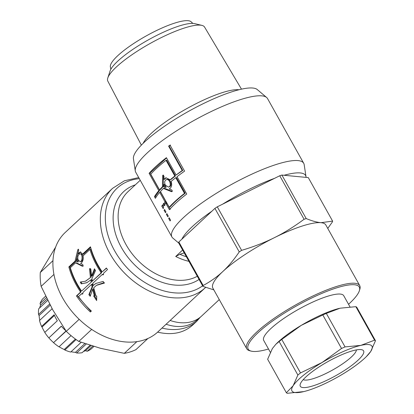 <?xml version="1.0" encoding="UTF-8"?>
<svg xmlns="http://www.w3.org/2000/svg" width="414" height="414" viewBox="0 0 414 414"><rect width="100%" height="100%" fill="white"/><g stroke="black" fill="none" stroke-linecap="round" stroke-linejoin="round"><path stroke-width="0.62" d="M182.626 250.03L175.707 256.478L179.93 254.289L184.235 252.907M169.222 207.223L170.071 206.897A74.422 16.539 -29.2 0 1 185.156 193.24L176.385 177.544L175.748 177.673A75.498 16.777 150.8 0 0 171.158 181.389C172.25 185.156 171.587 187.671 169.166 188.939L171.598 189.824C172.467 190.761 172.436 191.371 171.505 191.656L163.37 188.448A75.498 16.777 150.8 0 0 160.446 191.527L169.222 207.223A75.498 16.777 -29.2 0 1 184.52 193.374L175.748 177.673M185.156 193.24L184.52 193.374M171.826 191.672L172.089 191.48M172.255 191.428L164.182 188.168L163.37 188.448M170.232 179.738L170.93 179.552A74.422 16.539 -29.2 0 1 175.458 175.893L166.687 160.197L166.05 160.327A75.498 16.777 150.8 0 0 150.753 174.175L159.525 189.871A75.498 16.777 -29.2 0 1 162.448 186.797L162.619 175.759L163.038 175.081L164.016 176.266L163.866 179.464L165.812 177.782L170.232 179.738A75.498 16.777 -29.2 0 1 174.827 176.022L166.05 160.327M175.458 175.893L174.827 176.022M162.448 186.797L163.261 186.512A74.422 16.539 -29.2 0 0 160.378 189.545L159.525 189.871M163.261 186.512L163.468 175.143M166.18 177.704L164.627 179.226L163.866 179.464M165.398 185.229L168.56 187.092C171.919 186.321 169.709 178.418 166.34 179.65C164.518 180.654 164.203 182.512 165.398 185.229M168.56 187.092L169.326 186.859C172.643 186.098 170.387 178.222 167.07 179.438L166.34 179.65M163.732 186.812L165.372 187.475L163.742 184.561L163.732 186.812M163.742 184.561L164.534 184.297L166.164 187.216L165.372 187.475M155.985 197.318L155.39 196.252L159.659 190.357L149.966 173.005L149.102 173.347A75.498 16.777 -29.2 0 1 166.412 157.677L176.11 175.029L182.755 170.444L169.135 146.07L170.542 145.071M149.966 173.005L166.552 157.931M166.475 203.564L165.553 201.908L165.895 201.509L160.585 192.008L159.721 192.35A75.498 16.777 150.8 0 0 155.385 198.332L154.463 196.676A75.498 16.777 -29.2 0 1 158.8 190.699L149.102 173.347M170.283 209.36L166.816 203.16L165.952 203.502A75.498 16.777 150.8 0 0 165.605 203.905L164.684 202.255A75.498 16.777 -29.2 0 1 165.031 201.851L159.721 192.35M169.135 146.07L168.607 146.121A75.498 16.777 -29.2 0 1 170.035 145.107L184.577 171.127A75.498 16.777 150.8 0 0 177.032 176.68L186.73 194.031A75.498 16.777 150.8 0 0 169.419 209.696L165.952 203.502M182.755 170.444L182.227 170.496L168.607 146.121M176.11 175.029A75.498 16.777 -29.2 0 1 182.227 170.496M159.659 190.357L158.8 190.699M155.39 196.252L154.463 196.676M165.895 201.509L165.031 201.851M165.553 201.908L164.684 202.255M162.811 205.484L163.313 206.829M162.531 204.982L163.452 206.633A75.498 16.777 150.8 0 0 163.188 207.005L163.649 207.833A75.498 16.777 150.8 0 0 163.147 208.563L161.765 206.084A75.498 16.777 -29.2 0 1 162.531 204.982M162.676 205.686L161.765 206.084M164.073 210.219A75.498 16.777 -29.2 0 1 164.575 209.484L165.957 211.963A75.498 16.777 150.8 0 0 165.46 212.692L164.073 210.219L164.803 209.898M164.26 203.491L163.985 203.854L164.912 205.504M164.016 203.057L164.943 204.707A75.498 16.777 150.8 0 0 164.016 205.877L163.095 204.226A75.498 16.777 -29.2 0 1 164.016 203.057M163.985 203.854L163.095 204.226M168.689 218.478A75.498 16.777 -29.2 0 1 169.191 217.748L170.578 220.227A75.498 16.777 150.8 0 0 170.076 220.957L168.689 218.478L169.419 218.157M166.381 214.348A75.498 16.777 -29.2 0 1 166.883 213.614L168.265 216.092A75.498 16.777 150.8 0 0 167.768 216.827L166.381 214.348L167.111 214.028M178.744 243.08L172.819 238.06A75.498 16.777 -29.2 0 1 171.913 236.974A75.498 16.777 -29.2 0 1 229.63 185.493A75.498 16.777 -29.2 0 1 303.721 163.307A75.498 16.777 -29.2 0 1 304.176 164.648L306.018 176.768A71.187 15.82 -29.2 0 1 306.07 177.383M171.913 236.974L135.735 172.24A75.498 16.777 -29.2 0 1 135.28 170.894A75.498 16.777 -29.2 0 1 193.452 120.759A75.498 16.777 -29.2 0 1 266.637 97.487A75.498 16.777 -29.2 0 1 267.542 98.573L303.721 163.307M92.363 281.085L101.59 272.79L101.559 271.879L100.845 272.231A67.948 49.09 -133 0 1 89.962 249.414L83.048 255.857C83.545 259.702 82.728 262.222 80.595 263.423L82.598 264.406C83.286 265.379 83.214 266 82.386 266.254L75.56 262.833L70.323 267.718A67.948 49.09 47 0 0 81.206 290.535L81.962 290.778L91.163 282.203L90.785 279.952L86.754 282.757L81.258 283.844A67.948 49.09 -133 0 1 80.223 282.058L85.429 281.235L90.428 277.603L89.471 268.717L90.775 268.929L91.566 276.076L94.459 268.784A67.948 49.09 47 0 0 95.499 270.575L91.944 278.612L92.363 281.085L100.881 273.147L100.845 272.231M101.59 272.79L100.881 273.147M101.559 271.879A66.871 48.309 -133 0 1 90.852 249.425L89.962 249.414M83.23 266.15L76.45 262.849L75.56 262.833M91.163 282.203L81.962 290.778M91.872 281.841L91.51 279.616L90.785 279.952M87.08 282.607L81.258 283.844M82.013 283.559A66.871 48.309 -133 0 1 81.149 282.079M85.765 281.096L90.428 277.603M91.168 277.292L90.273 268.515M94.961 269.659L92.312 275.771L91.566 276.076M77.93 259.542L79.923 261.591C82.728 261.767 82.702 253.803 80.14 253.834C78.246 254.362 77.511 256.266 77.93 259.542M79.923 261.591L80.782 261.57C83.581 261.741 83.612 253.875 81.056 253.911L80.14 253.834M76.212 261.141L77.522 261.845L76.673 258.822L76.212 261.141M76.673 258.822L77.573 258.874L78.406 261.845L77.522 261.845M106.522 268.189L102.584 271.563L106.398 268.008A67.948 49.09 47 0 0 107.5 269.581L103.686 273.136L103.236 274.834L101.984 274.725L92.777 283.3L93.233 285.515L95.763 283.497L103.107 281.437A67.948 49.09 47 0 0 104.457 283.057L96.467 285.344L93.745 287.782L95.944 296L96.726 296.036L96.633 300.569L93.621 295.886L94.392 295.927L92.638 289.293L90.216 296.326A67.948 49.09 -133 0 1 88.865 294.706L92.084 286.845L91.582 284.418L83.064 292.356L82.614 294.049L81.361 293.94L78.531 296.579A67.948 49.09 47 0 0 91.359 311.054L90.376 311.97A67.948 49.09 -133 0 1 76.445 295.917L80.259 292.362L80.223 291.446A67.948 49.09 -133 0 1 68.859 266.921L75.079 261.12L77.775 249.839L78.375 249.156L78.66 250.392L77.842 253.622L80.352 251.903L82.567 254.149L90.464 246.785A67.948 49.09 47 0 0 101.828 271.315L102.584 271.563M90.656 247.484L83.462 254.186L82.567 254.149M80.813 252.022L78.753 253.725L77.842 253.622M78.722 249.896L75.974 261.162L69.754 266.958L70.747 270.332C73.055 277.499 76.455 284.423 80.937 291.099L80.968 292.005L77.154 295.56L90.868 311.354L91.277 310.976M81.361 293.94L82.055 293.557L82.909 293.78M91.582 284.418L92.27 284.035L92.752 286.431L89.502 294.25L90.366 295.296M92.638 289.293L93.285 288.853L94.982 295.415L94.392 295.927M94.49 295.839L96.653 299.234M96.809 285.122L104.085 282.617M96.115 283.285L93.233 285.515M101.984 274.725L102.677 274.337L103.531 274.56M75.974 261.162L75.079 261.12M69.754 266.958L68.859 266.921M80.937 291.099L80.223 291.446M80.968 292.005L80.259 292.362M77.154 295.56L76.445 295.917M90.868 311.354L90.376 311.97M92.752 286.431L92.084 286.845M89.502 294.25L88.865 294.706M143.839 340.044A67.948 49.09 -133 0 1 68.538 307.136A67.948 49.09 -133 0 1 65.195 232.502L112.613 188.318A67.948 49.09 47 0 0 115.956 262.952A67.948 49.09 47 0 0 191.258 295.86A67.948 49.09 47 0 0 205.261 287.74L157.843 331.93A67.948 49.09 -133 0 1 143.839 340.044M181.886 239.168A71.187 15.82 -29.2 0 1 211.885 211.212M222.541 204.221A71.187 15.82 -29.2 0 1 274.503 178.367M284.107 175.277A71.187 15.82 -29.2 0 1 306.018 176.768M135.28 170.894L133.437 158.779A71.187 15.82 -29.2 0 1 188.282 111.506A71.187 15.82 -29.2 0 1 257.285 89.564L266.637 97.487M241.61 250.346C253.761 246.744 264.701 242.511 274.43 237.646A64.713 14.381 150.8 0 0 222.794 271.548C228.424 266.326 233.905 259.775 239.24 251.903A73.883 16.42 -29.2 0 1 241.61 250.346L217.288 206.829L279.75 175.753A73.883 16.42 -29.2 0 1 281.893 175.065L306.21 218.582C311.965 220.941 316.891 222.308 321 222.685A64.713 14.381 150.8 0 0 274.43 237.646C284.175 232.818 294.054 226.691 304.073 219.27A73.883 16.42 -29.2 0 1 306.21 218.582M268.51 349.012A63.637 14.143 -29.2 0 1 251.22 351.129A63.637 14.143 -29.2 0 1 296.838 305.739A63.637 14.143 -29.2 0 1 359.393 290.675L359.823 289.293A64.713 14.381 150.8 0 0 359.714 285.598L325.854 225.014A64.713 14.381 150.8 0 0 321 222.685L332.608 221.112A73.883 16.42 -29.2 0 1 332.375 221.982L327.753 228.414M213.836 289.878L202.943 286.379A73.883 16.42 -29.2 0 1 203.176 285.51C210.643 281.453 217.179 276.8 222.794 271.548A64.713 14.381 150.8 0 0 212.874 288.154L246.734 348.738A64.713 14.381 150.8 0 0 249.818 350.772L251.22 351.129M304.073 219.27L279.75 175.753M202.943 286.379L178.62 242.863A73.883 16.42 -29.2 0 1 178.853 241.993L203.176 285.51M332.608 221.112L308.29 177.596L281.893 175.065M239.24 251.903L214.918 208.387A73.883 16.42 -29.2 0 1 217.288 206.829M214.918 208.387L178.853 241.993M359.393 290.675A63.637 14.143 -29.2 0 1 348.536 304.285M359.714 285.598A64.713 14.381 150.8 0 0 296.207 304.616A64.713 14.381 150.8 0 0 246.734 348.738M110.864 69.226L110.378 66.954A46.378 10.309 -29.2 0 1 146.08 35.997A46.378 10.309 -29.2 0 1 191.154 21.807L192.836 23.412M143.182 143.291A57.432 12.767 -29.2 0 1 186.693 108.67A57.432 12.767 -29.2 0 1 238.981 89.75M201.866 25.373L194.746 23.66A49.882 11.085 150.8 0 0 148.269 39.91A49.882 11.085 150.8 0 0 110.077 70.98L107.8 77.946A55.419 12.316 -29.2 0 1 150.23 43.423A55.419 12.316 -29.2 0 1 201.866 25.373A55.419 12.316 -29.2 0 1 204.578 27.076L241.491 89.155M141.365 145.117L107.831 81.144A55.419 12.316 -29.2 0 1 107.8 77.946M349.954 306.826L343.749 295.725A45.84 10.19 150.8 0 0 314.692 301.206A45.84 10.19 150.8 0 0 263.723 340.448L270.316 352.252M356.397 349.902A30.708 6.826 -29.2 0 1 322.045 375.296A30.708 6.826 -29.2 0 1 303.239 379.612M323.287 381.925A36.251 8.057 150.8 0 0 355.44 362.483A36.251 8.057 150.8 0 0 361.795 349.732A36.251 8.057 150.8 0 0 328.023 361.541A36.251 8.057 150.8 0 0 300.264 384.12A36.251 8.057 150.8 0 0 323.287 381.925M303.866 391.582L287.269 393.3A51.771 11.504 -29.2 0 1 286.369 392.751L293.148 385.729L297.873 375.032A51.771 11.504 -29.2 0 1 300.497 372.926L322.04 362.535A45.84 10.19 150.8 0 0 293.148 385.729A45.84 10.19 150.8 0 0 303.058 391.768A45.84 10.19 150.8 0 0 303.871 391.577A45.84 10.19 150.8 0 0 341.866 374.613A45.84 10.19 150.8 0 0 366.261 356.708A45.84 10.19 150.8 0 0 370.758 351.419A45.84 10.19 150.8 0 0 360.842 345.379A45.84 10.19 150.8 0 0 322.04 362.535L341.529 348.469A51.771 11.504 -29.2 0 1 345.053 346.911L360.842 345.379L374.582 340.173A51.771 11.504 -29.2 0 1 375.482 340.722L370.758 351.419L366.261 356.708M375.482 340.722L356.759 307.219A51.771 11.504 150.8 0 0 355.859 306.671L340.065 308.202L326.33 313.408A51.771 11.504 150.8 0 0 322.806 314.966L301.263 325.357L281.774 339.423A51.771 11.504 150.8 0 0 279.15 341.529L275.817 344.303L272.371 348.552L267.646 359.248L286.369 392.751M275.817 344.303L276.868 343.263A45.84 10.19 -29.2 0 1 301.263 325.357A45.84 10.19 -29.2 0 1 339.257 308.394A45.84 10.19 -29.2 0 1 339.263 308.394M374.582 340.173L355.859 306.671M326.33 313.408L345.053 346.911M341.529 348.469L322.806 314.966M297.873 375.032L279.15 341.529M281.774 339.423L300.497 372.926M55.657 247.086L40.282 272.5A67.41 48.702 47 0 0 41.131 286.364L52.702 309.77L66.266 331.335A67.41 48.702 47 0 0 78.81 341.436L100.566 348.314L124.309 353.344A67.41 48.702 47 0 0 136.004 349.582L147.917 338.486M53.944 274.425L41.131 286.364M40.282 272.5L52.976 260.675M66.266 331.335L79.172 319.308M91.701 329.425L78.81 341.436M124.309 353.344L136.853 341.654M66.157 331.179L53.556 342.611A33.436 24.157 -133 0 1 48.883 337.881L61.329 326.149A35.055 25.321 47 0 0 65.909 330.827M48.883 337.881L61.391 326.222M53.556 342.611L66.028 330.993M53.685 342.802A35.055 25.321 -133 0 0 59.005 346.834L71.042 335.619M76.104 339.558L64.874 350.021L64.232 349.499A33.436 24.157 -133 0 1 59.098 346.751M64.232 349.499L75.426 339.066M64.874 350.021A35.055 25.321 -133 0 0 70.706 352.066L81.18 342.3M86.236 344.055L76.642 352.997L75.457 352.335A33.436 24.157 -133 0 1 71.053 351.74M75.457 352.335L84.844 343.584M76.642 352.997A35.055 25.321 -133 0 0 82.101 352.733L90.081 345.297M92.731 346.114L87.199 351.269L85.527 350.689A33.436 24.157 -133 0 1 83.499 351.429M85.527 350.689L91.002 345.586M87.199 351.269A35.055 25.321 -133 0 0 91.447 348.743L93.9 346.461M45.638 296.16L42.44 299.146A35.055 25.321 -133 0 0 40.044 303.545L46.363 297.656M39.697 307.871A33.436 24.157 -133 0 1 40.546 305.165L40.044 303.545M40.546 305.165L47.072 299.089M47.724 300.393L38.693 308.808A35.055 25.321 -133 0 0 38.518 314.417L49.618 304.073M39.785 320.25A33.436 24.157 -133 0 1 39.092 315.535L38.518 314.417M39.092 315.535L50.203 305.18M51.978 308.466A35.055 25.321 47 0 0 52.066 308.803L39.516 320.498A35.055 25.321 -133 0 0 41.586 326.46L54.136 314.764A35.055 25.321 47 0 0 57.329 320.741L44.779 332.437A35.055 25.321 -133 0 0 48.785 337.845M44.847 332.375A33.436 24.157 -133 0 1 42.021 327.024L41.586 326.46M42.021 327.024L54.441 315.447M219.265 299.596L201.478 316.167A44.22 31.945 -133 0 1 170.154 320.457M198.72 318.371L197.069 319.913A43.951 31.754 -133 0 1 166.102 324.229M200.34 317.165L196.733 321.295C191.873 325.751 185.726 328.421 178.289 329.301C173.036 329.875 167.598 329.466 161.977 328.074M192.567 325.181L192.37 325.363C183.35 333.172 171.758 335.433 157.605 332.147M197.292 276.267A55.005 39.739 -133 0 1 156.663 274.228A55.005 39.739 -133 0 1 128.081 191.594L140.227 180.276M135.342 184.83A57.986 41.892 47 0 0 124.728 252.902A57.986 41.892 47 0 0 199.056 279.424M175.707 256.478A55.005 39.739 47 0 0 188.955 261.353M202.622 285.81A64.967 46.937 -133 0 1 115.625 252.524A64.967 46.937 -133 0 1 139.327 178.667M163.37 175.531L162.619 175.759M78.691 249.999L77.775 249.839M186.383 256.752A52.309 37.793 -133 0 1 179.93 254.289M205.603 287.419L205.261 287.74M138.716 177.575L124.448 180.778L112.613 188.318M86.102 280.966L85.429 281.235M96.467 285.344L97.145 284.889M192.37 325.363L196.733 321.295"/></g></svg>
